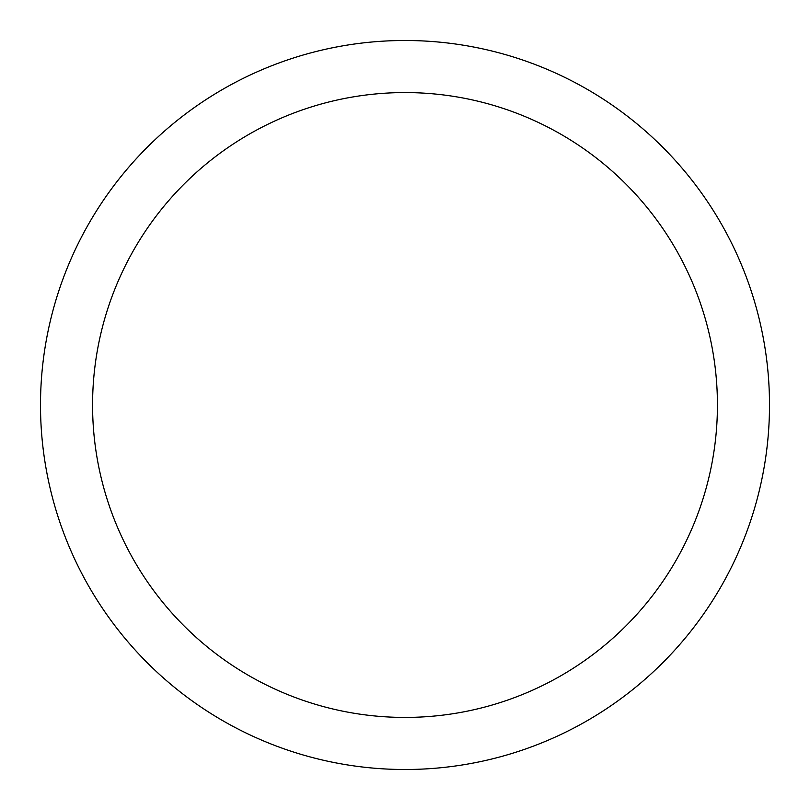 <?xml version="1.0" encoding="UTF-8"?>
<svg xmlns="http://www.w3.org/2000/svg" width="810" height="810" viewBox="0 0 810 810"><rect width="100%" height="100%" fill="white"/><g stroke="black" fill="none" stroke-linecap="round" stroke-linejoin="round"><path stroke-width="1.21" d="M405 40.5A364.5 364.5 0 0 1 769.5 405A364.5 364.5 0 0 1 405 769.5A364.5 364.5 0 0 1 40.5 405A364.5 364.5 0 0 1 405 40.5M405 92.573A312.427 312.427 0 0 1 717.427 405A312.427 312.427 0 0 1 405 717.427A312.427 312.427 0 0 1 92.573 405A312.427 312.427 0 0 1 405 92.573"/></g></svg>
